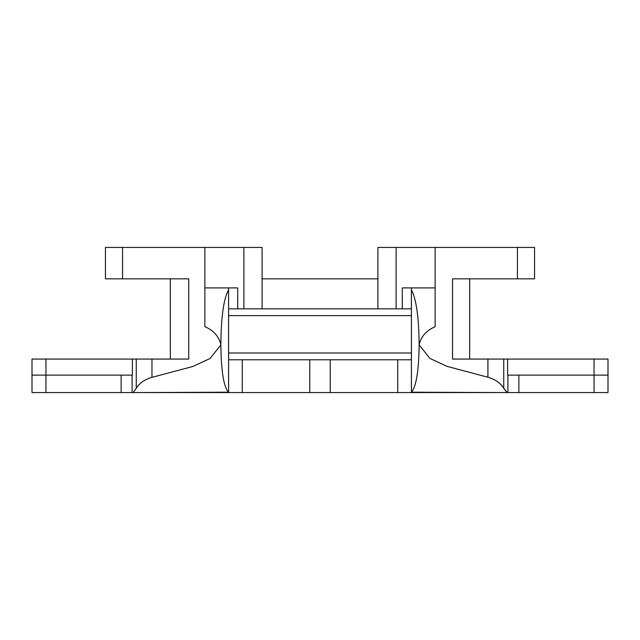 <?xml version="1.0" encoding="UTF-8"?>
<svg xmlns="http://www.w3.org/2000/svg" width="640" height="640" viewBox="0 0 640 640"><rect width="100%" height="100%" fill="white"/><g stroke="black" fill="none" stroke-linecap="round" stroke-linejoin="round"><path stroke-width="0.96" d="M608 375.12L507.608 375.12L507.608 359.072L608 359.072L608 392.568L32 392.568L32 375.12L132.392 375.12L132.392 359.072L151.96 359.072L151.96 377.352L192.68 366.536L209.992 358.52L220.84 344.968C221.208 371.584 223.792 387.328 228.592 392.208L133.128 392.568L136.264 388.32C139.296 383.208 144.528 379.552 151.96 377.352M507.608 359.072L452.544 359.072L452.544 278.832L534.56 278.832L534.56 247.432L377.912 247.432L377.912 308.832L377.912 278.832L262.088 278.832L262.088 308.832L262.088 247.432L204.872 247.432L204.872 326.624C213.6 330.488 218.92 336.472 220.84 344.56L220.84 344.968M503.736 359.072L503.736 388.32L506.872 392.568L411.408 392.208C416.224 386.696 418.808 370.888 419.16 344.768L429.808 358.352L447.096 366.384L487.912 377.232C495.392 379.456 500.672 383.152 503.736 388.32L506.872 392.568L411.408 392.568L411.4 359.776L228.592 359.776L228.592 392.568L133.128 392.568L136.264 388.32L136.264 359.072M122.544 278.832L122.544 247.432L105.44 247.432L105.44 278.832L188.744 278.832L188.744 359.072L151.96 359.072M32 375.12L32 359.072L132.392 359.072M435.128 247.432L435.128 326.68C426.288 330.584 420.96 336.608 419.16 344.768C418.88 317.28 416.296 298.992 411.408 289.904L411.408 287.904L435.128 287.904L402.304 287.904L402.304 308.832M411.408 289.904L411.408 392.208M237.696 308.832L237.696 287.904L204.872 287.904L228.592 287.904L228.592 289.904C223.72 298.416 221.136 316.632 220.84 344.56M122.544 247.432L204.872 247.432M228.592 392.208L228.592 289.904M507.272 392.568L411.408 392.568L507.272 392.568L503.736 388.32L507.272 392.568M133.128 392.568L228.592 392.568L133.128 392.568L136.264 388.32M503.736 388.32L506.872 392.568M228.464 315.616L411.536 315.616M228.464 352.992L411.536 352.992M594.048 359.072L594.048 392.568M518.856 392.568L518.856 375.12M487.912 377.232L487.912 359.072M397.72 359.776L397.72 392.568M243.88 308.832L243.88 247.432M396.12 308.832L396.12 247.432M517.432 278.832L517.432 247.432M242.28 392.568L242.28 359.776M309.76 392.568L309.76 359.776M330.24 359.776L330.24 392.568M45.952 359.072L45.952 392.568M121.144 375.12L121.144 392.568M132.096 375.12L132.096 392.568M507.904 375.12L507.904 392.568M469.672 359.072L469.672 278.832M170.328 359.072L170.328 278.832M228.592 308.832L411.408 308.832"/></g></svg>
